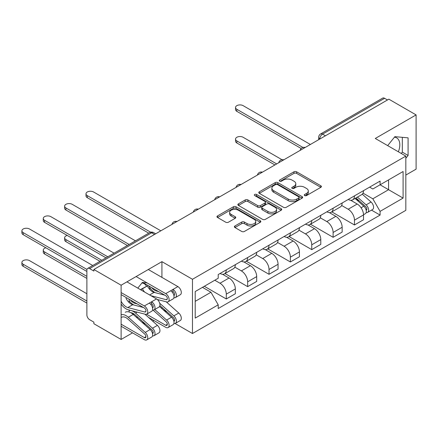 <?xml version="1.0" encoding="UTF-8"?>
<svg xmlns="http://www.w3.org/2000/svg" width="438" height="438" viewBox="0 0 438 438"><rect width="100%" height="100%" fill="white"/><g stroke="black" fill="none" stroke-linecap="round" stroke-linejoin="round"><path stroke-width="0.66" d="M304.667 195.578A1.33 0.766 0 0 0 306.545 195.578L320.83 187.333A1.9 1.095 0 0 0 321.388 186.555A1.9 1.095 0 0 0 320.83 185.778L296.635 171.811A1.9 1.095 0 0 0 293.947 171.811L279.663 180.056A1.33 0.766 0 0 0 279.274 180.598A1.33 0.766 0 0 0 279.663 181.14A1.33 0.766 0 0 0 281.546 181.14L283.391 180.073A6.083 3.509 0 0 1 291.998 180.073L294.013 181.239A6.083 3.509 0 0 1 295.792 183.719A6.083 3.509 0 0 1 294.013 186.205L292.162 187.272A1.33 0.766 0 0 0 291.774 187.814A1.33 0.766 0 0 0 292.162 188.356A1.33 0.766 0 0 0 294.046 188.356L295.896 187.289A6.083 3.509 0 0 1 304.498 187.289L306.512 188.455A6.083 3.509 0 0 1 308.297 190.941A6.083 3.509 0 0 1 306.512 193.421L304.667 194.488A1.33 0.766 0 0 0 304.273 195.03A1.33 0.766 0 0 0 304.667 195.578L304.667 194.488M394.446 137.193A15.106 8.722 -60 0 1 396.675 137.877A15.106 8.722 -60 0 1 398.372 151.794M141.917 282.986A15.106 8.722 -60 0 1 144.146 283.671A15.106 8.722 -60 0 1 146.423 286.255M234.932 225.981A1.9 1.095 0 0 0 234.379 226.753A1.9 1.095 0 0 0 234.932 227.53L241.721 231.45A1.9 1.095 0 0 0 244.409 231.45L260.271 222.29A1.9 1.095 0 0 0 260.829 221.519A1.9 1.095 0 0 0 260.271 220.741L236.077 206.769A1.9 1.095 0 0 0 233.388 206.769L217.527 215.929A1.9 1.095 0 0 0 216.969 216.706A1.9 1.095 0 0 0 217.527 217.478L225.729 222.214A1.9 1.095 0 0 0 228.417 222.214L235.206 218.294A1.9 1.095 0 0 0 235.759 217.522A1.9 1.095 0 0 0 235.206 216.744L231.138 214.396A5.086 2.935 0 0 1 229.649 212.321A5.086 2.935 0 0 1 232.786 209.605A5.086 2.935 0 0 1 238.327 210.245L254.259 219.438A5.086 2.935 0 0 1 255.748 221.519A5.086 2.935 0 0 1 252.606 224.229A5.086 2.935 0 0 1 247.065 223.594L244.409 222.061A1.9 1.095 0 0 0 241.721 222.061L234.932 225.981L234.932 227.53M192.468 279.28L161.929 261.65L121.118 285.215L93.869 269.479L388.845 99.174L416.1 114.909L375.289 138.468L405.829 156.098L192.468 279.28L192.468 333.521L405.829 210.339L405.829 156.098M283.528 207.316A1.9 1.095 0 0 0 286.217 207.316L302.078 198.157A1.9 1.095 0 0 0 302.636 197.379A1.9 1.095 0 0 0 302.078 196.602L277.884 182.635A1.9 1.095 0 0 0 275.195 182.635L259.334 191.795A1.9 1.095 0 0 0 258.776 192.567A1.9 1.095 0 0 0 259.334 193.344L283.528 207.316M255.228 195.863A1.33 0.766 0 0 1 256.575 196.049L256.575 194.472L281.174 208.674A1.9 1.095 0 0 1 281.733 209.446A1.9 1.095 0 0 1 281.174 210.224L265.313 219.383A1.9 1.095 0 0 1 262.625 219.383L238.431 205.411L238.431 203.862A1.9 1.095 0 0 0 237.872 204.639A1.9 1.095 0 0 0 238.431 205.411M238.431 203.862L245.22 199.942A1.9 1.095 0 0 1 247.908 199.942L257.719 205.608A1.9 1.095 0 0 0 260.407 205.608L264.908 203.008A1.9 1.095 0 0 0 265.466 202.23A1.9 1.095 0 0 0 264.908 201.453L254.697 195.556A1.33 0.766 0 0 1 254.303 195.014A1.33 0.766 0 0 1 255.124 194.302A1.33 0.766 0 0 1 256.575 194.472M121.118 285.215L121.118 339.45L93.869 323.715L93.869 322.138L89.62 319.685A3.871 2.234 -120 0 1 86.883 314.938L86.883 270.191A3.871 2.234 -120 0 1 87.688 268.417L149.725 232.6A3.871 2.234 60 0 1 151.657 232.792L89.62 268.609A3.871 2.234 -120 0 0 87.688 268.417M405.829 175.074L416.1 169.145L416.1 114.909M175.096 323.49L192.468 333.521M121.118 339.45L132.555 332.847M152.747 321.191L153.919 320.517M93.869 269.479L93.869 271.062L89.62 268.609M325.445 135.78L322.565 134.121A3.871 2.234 60 0 0 320.632 133.929L382.664 98.112A3.871 2.234 60 0 1 384.602 98.304L322.565 134.121A3.871 2.234 120 0 0 319.828 138.862L319.828 139.021M387.477 99.963L384.602 98.304M354.473 195.868A8.908 5.141 60 0 1 352.628 199.87L361.668 194.653A8.908 5.141 -120 0 0 363.513 190.65M341.645 205.46L348.177 209.233A8.908 5.141 60 0 1 354.473 220.144L363.513 214.927A8.908 5.141 -120 0 0 357.211 204.015L350.745 200.275M363.513 214.927L363.513 219.745L354.473 224.968L331.818 211.882M352.628 199.87A8.908 5.141 60 0 1 348.243 199.465M354.473 220.144L354.473 224.968M333.11 208.203A8.908 5.141 60 0 1 331.265 212.2L340.304 206.982A8.908 5.141 -120 0 0 342.149 202.986M310.454 224.218L333.11 237.297L342.149 232.08L342.149 227.256A8.908 5.141 -120 0 0 335.853 216.345L329.381 212.611M331.265 212.2A8.908 5.141 60 0 1 326.879 211.8M320.282 217.796L326.814 221.568A8.908 5.141 60 0 1 333.11 232.474L333.11 237.297M311.746 220.538A8.908 5.141 60 0 1 309.901 224.535L318.941 219.318A8.908 5.141 -120 0 0 320.786 215.321M289.091 236.553L311.746 249.633L320.786 244.415L320.786 239.591A8.908 5.141 -120 0 0 314.489 228.68L308.018 224.946M309.901 224.535A8.908 5.141 60 0 1 305.516 224.136M298.919 230.131L305.45 233.897A8.908 5.141 60 0 1 311.746 244.809L311.746 249.633M290.383 232.874A8.908 5.141 60 0 1 288.538 236.87L297.577 231.653A8.908 5.141 -120 0 0 299.422 227.656M267.728 248.888L290.383 261.968L299.422 256.75L299.422 251.927A8.908 5.141 -120 0 0 293.126 241.015L286.655 237.281M288.538 236.87A8.908 5.141 60 0 1 284.152 236.471M277.555 242.466L284.087 246.233A8.908 5.141 60 0 1 290.383 257.144L290.383 261.968M269.02 245.203A8.908 5.141 60 0 1 267.175 249.206L276.214 243.988A8.908 5.141 -120 0 0 278.059 239.986M246.364 261.223L269.02 274.303L278.059 269.085L278.059 264.262A8.908 5.141 -120 0 0 271.763 253.35L265.291 249.616M267.175 249.206A8.908 5.141 60 0 1 262.789 248.8M256.192 254.801L262.723 258.568A8.908 5.141 60 0 1 269.02 269.479L269.02 274.303M247.656 257.539A8.908 5.141 60 0 1 245.811 261.541L254.85 256.323A8.908 5.141 -120 0 0 256.695 252.321M225.001 273.553L247.656 286.638L256.695 281.415L256.695 276.597A8.908 5.141 -120 0 0 250.399 265.685L243.928 261.946M245.811 261.541A8.908 5.141 60 0 1 241.426 261.136M234.828 267.131L241.36 270.903A8.908 5.141 60 0 1 247.656 281.815L247.656 286.638M226.293 269.874A8.908 5.141 60 0 1 224.448 273.87L233.487 268.653A8.908 5.141 -120 0 0 235.332 264.656M204.316 286.282L226.293 298.968L235.332 293.75L235.332 288.927A8.908 5.141 -120 0 0 229.036 278.015L222.564 274.281M224.448 273.87A8.908 5.141 60 0 1 220.062 273.471M214.79 280.232L219.996 283.238A8.908 5.141 60 0 1 226.293 294.144L226.293 298.968M369.606 187.13L372.826 188.992L403.091 171.515L388.572 179.898L388.572 189.703L372.826 198.797L363.009 193.131M195.206 301.344L210.957 292.25L218.217 304.821L195.206 318.103L195.206 291.538L218.217 278.256L218.217 274.538L380.085 181.086L380.085 184.798L403.091 198.085L380.085 211.368L372.826 198.797M403.091 171.515L403.091 198.085M218.217 304.821L218.217 308.538L380.085 215.08L380.085 211.368M405.829 158.271L408.09 155.463L408.09 137.844L394.873 136.661L387.674 145.619M161.929 261.65L161.929 277.385M161.929 307.366L161.929 308.659M136.267 317.156L137.871 317.298M129.133 299.247L129.133 302.548M129.133 310.027L129.133 311.998M147.069 282.877L142.345 282.455L137.795 288.116M210.957 292.25L202.465 287.344M371.506 210.131L380.085 215.08M401.268 153.47L402.336 152.139L402.336 137.329M402.336 152.139L408.09 155.463M132.747 314.035L134.307 314.172M149.812 289.518L149.812 287.624M305.198 195.764L306.512 195.003A6.083 3.509 0 0 0 308.297 192.517L308.297 190.941M295.792 183.719L295.792 185.301A6.083 3.509 0 0 1 294.013 187.787L292.694 188.548M320.802 187.344L296.635 173.388A1.9 1.095 0 0 0 293.947 173.388L280.194 181.327M302.05 198.173L277.884 184.217A1.9 1.095 0 0 0 275.195 184.217L259.356 193.361M298.716 197.921A1.33 0.766 0 0 0 299.105 197.379A1.33 0.766 0 0 0 298.716 196.837L277.478 184.573A1.33 0.766 0 0 0 275.595 184.573L273.646 185.701A6.083 3.509 0 0 0 271.867 188.181A6.083 3.509 0 0 0 273.646 190.667L288.166 199.049A6.083 3.509 0 0 0 296.767 199.049L298.716 197.921L298.716 199.504A1.33 0.766 0 0 0 299.105 198.961L299.105 197.379M271.867 188.181L271.867 189.764A6.083 3.509 0 0 0 273.646 192.249L273.646 190.667M298.716 199.504L296.767 200.631A6.083 3.509 0 0 1 288.166 200.631L273.646 192.249M238.453 205.427L245.22 201.524L245.22 199.942M265.466 202.23L265.466 203.812A1.9 1.095 0 0 1 264.908 204.59L260.407 207.19A1.9 1.095 0 0 1 257.719 207.19L247.908 201.524A1.9 1.095 0 0 0 245.22 201.524M256.575 196.049L281.152 210.24M267.903 211.483A5.086 2.935 0 0 0 273.443 212.123A5.086 2.935 0 0 0 276.581 209.408A5.086 2.935 0 0 0 275.091 207.333L269.479 204.092A1.9 1.095 0 0 0 266.791 204.092L262.291 206.692A1.9 1.095 0 0 0 261.732 207.47A1.9 1.095 0 0 0 262.291 208.247L267.903 211.483L267.903 213.065A5.086 2.935 0 0 0 273.443 213.706A5.086 2.935 0 0 0 276.581 210.99L276.581 209.408M261.732 207.47L261.732 209.052A1.9 1.095 0 0 0 262.291 209.824L262.291 208.247M267.903 213.065L262.291 209.824M255.748 221.519L255.748 223.095A5.086 2.935 0 0 1 252.606 225.811A5.086 2.935 0 0 1 247.065 225.176L244.409 223.643A1.9 1.095 0 0 0 241.721 223.643L234.96 227.546M229.649 212.321L229.649 213.903A5.086 2.935 0 0 0 231.138 215.978L231.138 214.396M235.179 218.31L231.138 215.978M260.249 222.307L236.077 208.351A1.9 1.095 0 0 0 233.388 208.351L217.555 217.494M355.092 198.447L363.797 206.216A4.84 2.798 60 0 1 365.319 213.7L363.513 214.746M355.322 198.655L359.423 201.02M281.973 159.706L243.139 137.286A4.457 2.573 -0 0 0 238.283 136.727A4.457 2.573 -0 0 0 235.534 139.103A4.457 2.573 -0 0 0 236.838 140.921L276.69 163.927M355.968 197.938L365.659 206.583A2.321 1.341 60 0 1 366.387 210.174A2.321 1.341 60 0 1 366.173 210.262M357.419 197.1L366.124 204.869A4.84 2.798 60 0 1 367.646 212.359A4.84 2.798 60 0 1 366.184 212.512M362.275 194.187L371.057 202.022A4.84 2.798 60 0 1 372.574 209.512L367.646 212.359M274.911 164.956L236.838 142.974A4.457 2.573 180 0 1 235.534 141.156L235.534 139.103M301.169 148.493L236.838 111.351A4.457 2.573 180 0 1 235.534 109.533L235.534 107.474A4.457 2.573 -0 0 0 236.838 109.292L302.937 147.458M310.378 144.48L243.139 105.657A4.457 2.573 -0 0 0 238.283 105.098A4.457 2.573 -0 0 0 235.534 107.474M67.222 235.436A4.457 2.573 -0 0 0 64.627 237.774A4.457 2.573 -0 0 0 65.93 239.591L101.769 260.287M99.99 261.311L65.93 241.65A4.457 2.573 180 0 1 64.627 239.827L64.627 237.774M146.555 314.21L165.695 325.259A2.321 1.341 -120 0 0 166.856 325.374A2.321 1.341 -120 0 0 166.128 321.782L153.092 310.148M159.525 306.512L171.526 317.221A4.84 2.798 60 0 1 173.048 324.706L168.115 327.553A4.84 2.798 60 0 1 165.695 327.312L148.444 317.353M154.751 309.496L166.599 320.069A4.84 2.798 60 0 1 168.115 327.553M163.051 309.661L167.152 312.026M45.859 247.771A4.457 2.573 -0 0 0 43.263 250.109A4.457 2.573 -0 0 0 44.567 251.927L86.883 276.356M159.886 305.543L173.388 317.588A2.321 1.341 60 0 1 174.116 321.185A2.321 1.341 60 0 1 173.902 321.268M159.7 303.244L173.853 315.875A4.84 2.798 60 0 1 175.375 323.364A4.84 2.798 60 0 1 173.913 323.518M166.221 301.82L178.786 313.033A4.84 2.798 60 0 1 180.303 320.517L175.375 323.364M86.883 278.415L44.567 253.98A4.457 2.573 180 0 1 43.263 252.162L43.263 250.109M121.118 324.191L144.332 337.594A2.321 1.341 -120 0 0 145.493 337.709A2.321 1.341 -120 0 0 144.764 334.112L127.814 318.99A9.105 5.256 -120 0 0 121.567 317.298M125.241 312.272A11.618 6.707 60 0 1 133.212 314.429L150.163 329.557A4.84 2.798 60 0 1 151.685 337.041L146.752 339.888A4.84 2.798 60 0 1 144.332 339.647L121.118 326.25M121.118 314.763A11.618 6.707 60 0 1 128.279 317.276L145.235 332.404A4.84 2.798 60 0 1 146.752 339.888M141.688 321.99L145.788 324.361M86.883 293.75L29.505 260.621A4.457 2.573 -0 0 0 24.648 260.068A4.457 2.573 -0 0 0 21.9 262.444A4.457 2.573 -0 0 0 23.203 264.262L86.883 301.026M130.77 312.688A9.105 5.256 60 0 1 135.068 314.796L152.024 329.923A2.321 1.341 60 0 1 152.752 333.515A2.321 1.341 60 0 1 152.539 333.603M129.133 310.416A11.618 6.707 60 0 1 135.539 313.082L152.49 328.21A4.84 2.798 60 0 1 154.012 335.7A4.84 2.798 60 0 1 152.55 335.853M144.858 314.155L157.423 325.363A4.84 2.798 60 0 1 158.939 332.853L154.012 335.7M86.883 303.08L23.203 266.315A4.457 2.573 180 0 1 21.9 264.497L21.9 262.444M148.745 233.164L87.293 197.686A4.457 2.573 180 0 1 85.99 195.868L85.99 193.815A4.457 2.573 -0 0 0 87.293 195.633L150.656 232.211M160.834 230.815L93.595 191.997A4.457 2.573 -0 0 0 88.739 191.439A4.457 2.573 -0 0 0 85.99 193.815M127.381 245.499L65.93 210.021A4.457 2.573 180 0 1 64.627 208.203L64.627 206.15A4.457 2.573 -0 0 0 65.93 207.968L129.161 244.47M135.462 240.834L72.232 204.327A4.457 2.573 -0 0 0 67.375 203.774A4.457 2.573 -0 0 0 64.627 206.15M173.902 295.491A2.321 1.341 -120 0 0 174.116 295.409A2.321 1.341 -120 0 0 174.472 293.548A2.321 1.341 -120 0 0 172.955 291.5L172.955 289.441L177.883 286.594L148.301 269.518M158.616 291.599L156.432 291.029L157.028 290.684M151.592 287.547A9.105 5.256 -120 0 0 156.432 291.029M148.739 285.899A11.618 6.707 -120 0 0 155.37 292.704M173.913 297.741A4.84 2.798 -120 0 0 175.375 297.588A4.84 2.798 -120 0 0 176.12 293.706A4.84 2.798 -120 0 0 172.955 289.441L170.628 290.788A4.84 2.798 -120 0 1 173.787 295.053A4.84 2.798 -120 0 1 173.048 298.935L168.115 301.777A4.84 2.798 -120 0 0 168.86 297.9A4.84 2.798 -120 0 0 165.695 293.635L136.114 276.553M175.375 297.588L180.303 294.741A4.84 2.798 -120 0 0 181.047 290.865A4.84 2.798 -120 0 0 177.883 286.594M172.079 292.004L172.955 291.5M142.854 282.499L165.695 295.688A2.321 1.341 60 0 1 167.212 297.736A2.321 1.341 60 0 1 166.856 299.597A2.321 1.341 60 0 1 166.128 299.669L150.853 295.661M106.018 257.834L44.567 222.356A4.457 2.573 180 0 1 43.263 220.538L43.263 218.48A4.457 2.573 -0 0 0 44.567 220.298L107.797 256.805M164.819 295.185L154.105 292.37A9.105 5.256 -120 0 1 147.371 285.932L141.047 289.25A11.618 6.707 -120 0 0 141.616 290.323M144.595 292.042A9.105 5.256 60 0 1 142.443 288.779L147.371 285.932M142.443 288.779L141.047 289.25M157.297 299.477L166.599 301.919A4.84 2.798 -120 0 0 168.115 301.777M114.099 253.169L50.868 216.662A4.457 2.573 -0 0 0 46.012 216.104A4.457 2.573 -0 0 0 43.263 218.48M152.539 307.826A2.321 1.341 -120 0 0 152.752 307.744A2.321 1.341 -120 0 0 153.108 305.877A2.321 1.341 -120 0 0 151.592 303.83L151.592 301.777L156.519 298.93L126.938 281.853M137.253 303.934L135.068 303.364L135.665 303.019M130.228 299.882A9.105 5.256 -120 0 0 135.068 303.364M129.133 300.884A11.618 6.707 -120 0 0 134.006 305.04M152.55 310.077A4.84 2.798 -120 0 0 154.012 309.923A4.84 2.798 -120 0 0 154.756 306.042A4.84 2.798 -120 0 0 151.592 301.777L149.265 303.118A4.84 2.798 -120 0 1 152.424 307.388A4.84 2.798 -120 0 1 151.685 311.265L146.752 314.112A4.84 2.798 -120 0 0 147.496 310.235A4.84 2.798 -120 0 0 144.332 305.965L121.118 292.568M154.012 309.923L158.939 307.076A4.84 2.798 -120 0 0 159.684 303.195A4.84 2.798 -120 0 0 156.519 298.93M150.716 304.333L151.592 303.83M121.118 294.621L144.332 308.024A2.321 1.341 60 0 1 145.849 310.071A2.321 1.341 60 0 1 145.493 311.933A2.321 1.341 60 0 1 144.764 311.998L127.814 307.553A9.105 5.256 60 0 1 121.118 301.202M86.883 271.456L23.203 234.691A4.457 2.573 180 0 1 21.9 232.874L21.9 230.815A4.457 2.573 -0 0 0 23.203 232.633L86.97 269.452M143.456 307.52L132.741 304.706A9.105 5.256 -120 0 1 126.007 298.267M121.118 304.049A11.618 6.707 -120 0 0 128.279 309.808L145.235 314.254A4.84 2.798 -120 0 0 146.752 314.112M92.736 265.505L29.505 228.997A4.457 2.573 -0 0 0 24.648 228.439A4.457 2.573 -0 0 0 21.9 230.815M319.964 138.945L319.828 138.862A3.871 2.234 0 0 1 318.694 137.28L318.694 139.678M247.656 281.815L256.695 276.597M269.02 269.479L278.059 264.262M290.383 257.144L299.422 251.927M311.746 244.809L320.786 239.591M333.11 232.474L342.149 227.256M226.293 294.144L235.332 288.927M219.996 283.238L229.036 278.015M241.36 270.903L250.399 265.685M262.723 258.568L271.763 253.35M284.087 246.233L293.126 241.015M305.45 233.897L314.489 228.68M326.814 221.568L335.853 216.345M348.177 209.233L357.211 204.015M304.799 147.699A3.871 2.234 120 0 0 303.085 148.685M283.435 160.034A3.871 2.234 120 0 0 281.722 161.02M262.072 172.369A3.871 2.234 120 0 0 260.358 173.355M240.708 184.699A3.871 2.234 120 0 0 238.995 185.69M219.345 197.034A3.871 2.234 120 0 0 217.631 198.025M197.981 209.369A3.871 2.234 120 0 0 196.268 210.355M176.618 221.705A3.871 2.234 120 0 0 174.904 222.69M154.537 234.45L151.657 232.792A3.871 2.234 120 0 1 153.596 232.6A3.871 3.871 0 0 0 149.725 232.6M306.512 195.003L306.512 193.421M292.162 188.356L292.162 187.272M294.013 187.787L294.013 186.205M279.663 181.14L279.663 180.056M293.947 173.388L293.947 171.811M296.635 173.388L296.635 171.811M320.83 187.333L320.83 185.778M259.334 193.344L259.334 191.795M275.195 184.217L275.195 182.635M277.884 184.217L277.884 182.635M302.078 198.157L302.078 196.602M288.166 200.631L288.166 199.049M296.767 200.631L296.767 199.049M247.908 201.524L247.908 199.942M257.719 207.19L257.719 205.608M260.407 207.19L260.407 205.608M264.908 204.59L264.908 203.008M281.174 210.224L281.174 208.674M241.721 223.643L241.721 222.061M244.409 223.643L244.409 222.061M247.065 225.176L247.065 223.594M235.206 218.294L235.206 216.744M217.527 217.478L217.527 215.929M233.388 208.351L233.388 206.769M236.077 208.351L236.077 206.769M260.271 222.29L260.271 220.741M363.797 206.216L361.082 207.782M366.869 209.112L365.998 209.616M371.057 202.022L366.124 204.869M236.838 142.974L236.838 140.921M236.838 109.292L236.838 111.351M65.93 241.65L65.93 239.591M167.338 324.312L165.695 325.259M171.526 317.221L166.599 320.069M174.598 320.118L173.727 320.621M158.54 299.806L157.965 300.134M178.786 313.033L173.853 315.875M44.567 253.98L44.567 251.927M145.974 336.641L144.332 337.594M133.212 314.429L128.279 317.276M150.163 329.557L145.235 332.404M153.234 332.453L152.364 332.957M137.176 312.141L135.539 313.082M157.423 325.363L152.49 328.21M23.203 266.315L23.203 264.262M87.293 195.633L87.293 197.686M65.93 207.968L65.93 210.021M173.837 295.217L174.538 294.812M166.128 299.669L167.283 299.001M149.632 294.955L154.105 292.37M165.695 293.635L170.628 290.788M44.567 220.298L44.567 222.356M152.473 307.553L153.174 307.142M144.764 311.998L145.92 311.336M127.814 307.553L132.741 304.706M144.332 305.965L149.265 303.118M23.203 232.633L23.203 234.691M305.127 147.507A3.871 3.871 0 0 0 300.156 150.376M283.764 159.843A3.871 3.871 0 0 0 278.792 162.712M262.4 172.178A3.871 3.871 0 0 0 257.429 175.047M241.037 184.513A3.871 3.871 0 0 0 236.066 187.382M219.673 196.848A3.871 3.871 0 0 0 214.702 199.717M198.31 209.178A3.871 3.871 0 0 0 193.339 212.047M176.947 221.513A3.871 3.871 0 0 0 171.975 224.382M155.671 233.799L153.596 232.6M320.632 133.929A3.871 3.871 0 0 0 318.694 137.28"/></g></svg>
